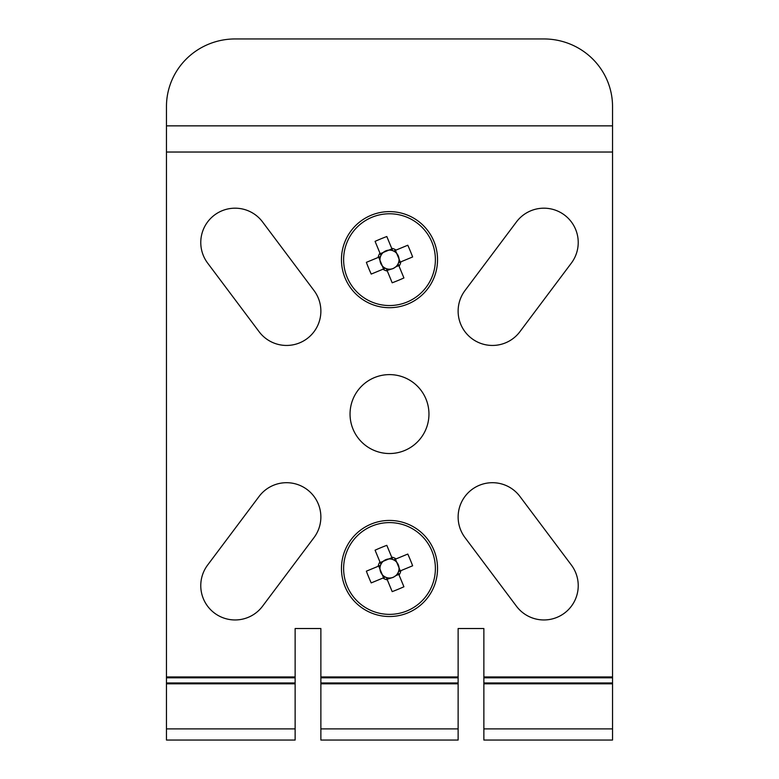 <?xml version="1.0" encoding="UTF-8"?>
<svg xmlns="http://www.w3.org/2000/svg" width="779" height="779" viewBox="0 0 779 779"><rect width="100%" height="100%" fill="white"/><g stroke="black" fill="none" stroke-linecap="round" stroke-linejoin="round"><path stroke-width="1.17" d="M314.005 537.598A34.315 34.315 0 0 0 286.555 482.698A34.315 34.315 0 0 1 314.005 537.598L262.542 606.228A34.315 34.315 0 0 1 214.498 613.092A34.315 34.315 0 0 1 207.633 565.048L259.105 496.418A34.315 34.315 0 0 1 286.555 482.698M571.367 263.088A34.315 34.315 0 0 0 543.908 208.188A34.315 34.315 0 0 1 571.367 263.088L519.895 331.718A34.315 34.315 0 0 1 471.85 338.583A34.315 34.315 0 0 1 464.995 290.538A34.315 34.315 0 0 0 471.85 338.583A34.315 34.315 0 0 0 519.895 331.718M389.5 374.611A39.456 39.456 0 0 0 350.044 414.068A39.456 39.456 0 0 0 389.5 453.534A39.456 39.456 0 0 0 428.956 414.068A39.456 39.456 0 0 0 389.5 374.611M519.895 496.418A34.315 34.315 0 0 0 492.445 482.698A34.315 34.315 0 0 1 519.895 496.418L571.367 565.048A34.315 34.315 0 0 1 564.502 613.092A34.315 34.315 0 0 1 516.458 606.228A34.315 34.315 0 0 0 564.502 613.092A34.315 34.315 0 0 0 571.367 565.048M262.542 221.908A34.315 34.315 0 0 0 235.092 208.188A34.315 34.315 0 0 1 262.542 221.908L314.005 290.538A34.315 34.315 0 0 1 307.15 338.583A34.315 34.315 0 0 1 259.105 331.718A34.315 34.315 0 0 0 307.15 338.583A34.315 34.315 0 0 0 314.005 290.538M612.537 683.816L612.537 682.959L483.866 682.959L483.866 683.816L612.537 683.816L612.537 728.901L483.866 728.901L483.866 683.816M483.866 728.901L483.866 740.05L612.537 740.05L612.537 728.901M166.463 125.857L166.463 106.538A68.63 67.588 0 0 1 235.092 38.95L543.908 38.95A68.63 67.588 0 0 1 612.537 106.538L612.537 125.857L166.463 125.857L166.463 682.959L295.134 682.959L295.134 683.816L166.463 683.816L166.463 682.959M458.13 683.816L458.13 682.959L320.87 682.959L320.87 683.816L458.13 683.816L458.13 740.05L320.87 740.05L320.87 683.816M295.134 683.816L295.134 740.05L166.463 740.05L166.463 683.816M483.866 676.951L483.866 677.818L612.537 677.818L612.537 676.951L483.866 676.951L483.866 628.526L458.13 628.526L458.13 676.951L320.87 676.951L320.87 628.526L295.134 628.526L295.134 676.951L166.463 676.951M458.13 676.951L458.13 677.818L320.87 677.818L320.87 676.951M295.134 676.951L295.134 677.818L166.463 677.818M458.13 682.959L458.13 677.818M320.87 677.818L320.87 682.959M295.134 682.959L295.134 677.818M612.537 676.951L612.537 125.857M516.458 221.908A34.315 34.315 0 0 1 543.908 208.188A34.315 34.315 0 0 0 516.458 221.908L464.995 290.538M464.995 537.598A34.315 34.315 0 0 1 492.445 482.698A34.315 34.315 0 0 0 464.995 537.598L516.458 606.228M207.633 263.088A34.315 34.315 0 0 1 235.092 208.188A34.315 34.315 0 0 0 207.633 263.088L259.105 331.718M483.866 677.818L483.866 682.959M612.537 677.818L612.537 682.959M458.13 628.526L483.866 628.526M295.134 628.526L320.87 628.526M391.915 557.696L388.828 558.962A9.543 9.543 0 0 0 386.355 577.482A9.543 9.543 0 0 0 395.742 575.691L398.819 574.425M387.085 579.274L393.171 577.375L395.742 575.691A9.543 9.543 0 0 0 398.507 571.63L412.636 565.788A84.122 37.538 67.6 0 0 410.309 559.887A84.122 37.538 67.6 0 0 407.787 554.054L396.034 558.913A11.588 11.588 0 0 0 391.671 557.102L386.812 545.339A84.122 37.538 -22.4 0 0 375.079 550.188L379.938 561.951A11.588 11.588 0 0 0 378.117 566.314L366.364 571.173A84.122 37.538 -112.4 0 0 368.691 577.083A84.122 37.538 -112.4 0 0 371.213 582.906L382.966 578.047A11.588 11.588 0 0 0 387.329 579.858L392.188 591.621A84.122 37.538 157.6 0 0 403.921 586.772L399.062 575.009A11.588 11.588 0 0 0 400.883 570.647M407.845 612.878A48.035 48.035 0 0 0 433.903 550.14A48.035 48.035 0 0 0 371.155 524.082A48.035 48.035 0 0 0 345.097 586.821A48.035 48.035 0 0 0 407.845 612.878A48.035 48.035 0 0 1 345.097 586.821A48.035 48.035 0 0 1 371.155 524.082M431.907 550.957A45.883 45.883 0 0 0 371.982 526.078A45.883 45.883 0 0 0 347.093 586.003A45.883 45.883 0 0 0 407.018 610.892A45.883 45.883 0 0 0 431.907 550.957M396.034 558.913L393.658 559.897A9.543 9.543 0 0 0 388.828 558.962L380.181 562.545M380.493 565.33L378.117 566.314M382.966 578.047L385.342 577.064M400.289 570.89L395.44 559.156M378.711 566.07L383.56 577.804M398.507 571.63A9.543 9.543 0 0 0 393.658 559.897M399.062 575.009L398.088 572.643M386.355 577.482L387.329 579.858M392.645 559.478L391.671 557.102M379.938 561.951L380.912 564.327M391.915 248.871L388.828 250.147A9.543 9.543 0 0 0 386.355 268.667A9.543 9.543 0 0 0 395.742 266.866L398.819 265.6M387.085 270.449L393.171 268.551L395.742 266.866A9.543 9.543 0 0 0 398.507 262.805L412.636 256.963A84.122 37.538 67.6 0 0 410.309 251.062A84.122 37.538 67.6 0 0 407.787 245.229L396.034 250.088A11.588 11.588 0 0 0 391.671 248.277L386.812 236.524A84.122 37.538 -22.4 0 0 375.079 241.363L379.938 253.126A11.588 11.588 0 0 0 378.117 257.489L366.364 262.348A84.122 37.538 -112.4 0 0 368.691 268.258A84.122 37.538 -112.4 0 0 371.213 274.081L382.966 269.222A11.588 11.588 0 0 0 387.329 271.034L392.188 282.796A84.122 37.538 157.6 0 0 403.921 277.947L399.062 266.184A11.588 11.588 0 0 0 400.883 261.822M407.845 304.053A48.035 48.035 0 0 0 433.903 241.315A48.035 48.035 0 0 0 371.155 215.257A48.035 48.035 0 0 0 345.097 278.006A48.035 48.035 0 0 0 407.845 304.053A48.035 48.035 0 0 1 345.097 278.006A48.035 48.035 0 0 1 371.155 215.257M431.907 242.133A45.883 45.883 0 0 0 371.982 217.253A45.883 45.883 0 0 0 347.093 277.178A45.883 45.883 0 0 0 407.018 302.067A45.883 45.883 0 0 0 431.907 242.133M396.034 250.088L393.658 251.072A9.543 9.543 0 0 0 388.828 250.147L380.181 253.72M380.493 256.505L378.117 257.489M382.966 269.222L385.342 268.239M400.289 262.065L395.44 250.332M378.711 257.245L383.56 268.979M398.507 262.805A9.543 9.543 0 0 0 393.658 251.072M399.062 266.184L398.088 263.818M386.355 268.667L387.329 271.034M392.645 250.653L391.671 248.277M379.938 253.126L380.912 255.502M458.13 728.901L320.87 728.901M295.134 728.901L166.463 728.901M612.537 152.032L166.463 152.032"/></g></svg>
